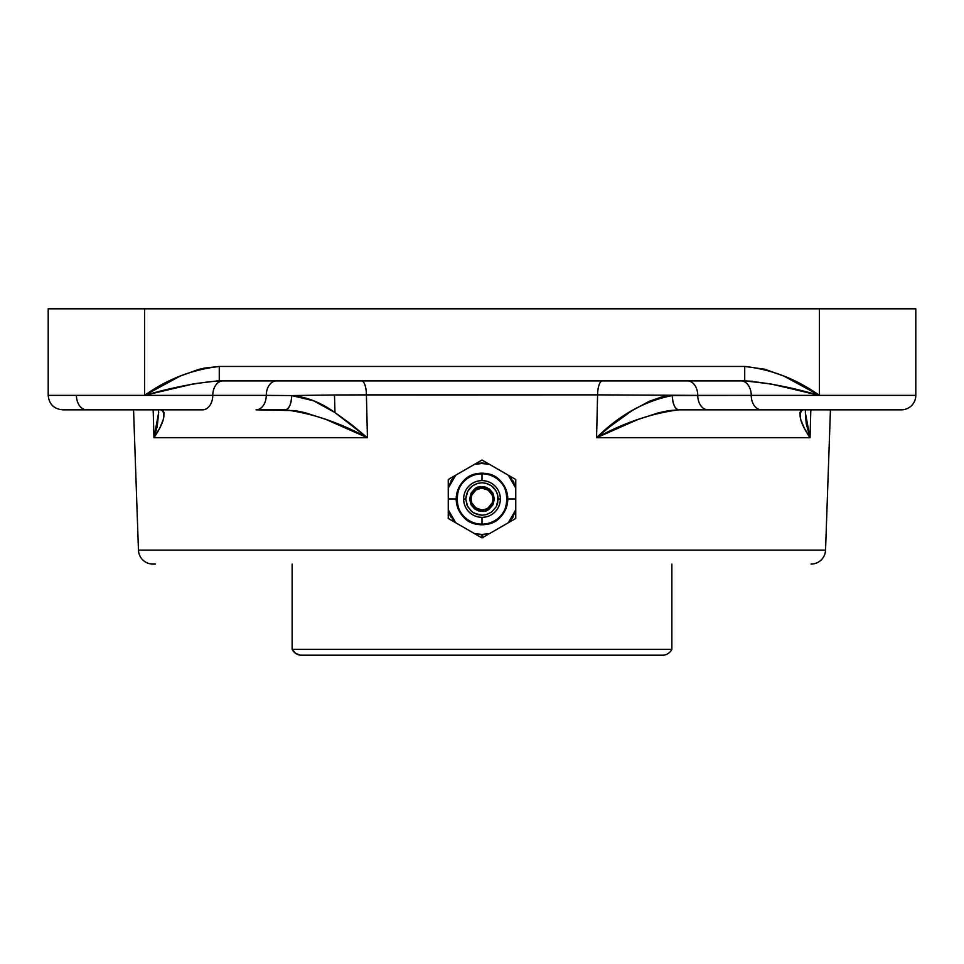 <?xml version="1.0" encoding="UTF-8"?>
<svg xmlns="http://www.w3.org/2000/svg" width="964" height="964" viewBox="0 0 964 964"><rect width="100%" height="100%" fill="white"/><g stroke="black" fill="none" stroke-linecap="round" stroke-linejoin="round"><path stroke-width="1.45" d="M802.855 409.833L800.855 410.628L802.855 409.833C797.565 413.339 799.963 422.642 810.037 437.74L810.832 409.833L810.037 437.74L596.559 437.74C624.262 422.642 651.64 413.339 678.728 409.833L901.34 409.833A14.46 14.46 0 0 0 915.8 395.373A14.46 14.46 0 0 1 901.34 409.833L761.464 409.833A14.46 10.23 -90 0 1 751.233 395.373L671.679 395.553L662.196 396.831L649.399 401.217L632.047 410.616L610.091 426.462L596.559 437.74L597.596 394.866L366.404 394.866L367.441 437.74L153.963 437.74L153.168 409.833L153.963 437.74C164.037 422.642 166.435 413.339 161.145 409.833L163.145 410.628L164.097 412.749L163.29 419.521L159.687 428.221L153.963 437.74L157.24 426.462L158.662 412.532L153.963 437.74L367.441 437.74L351.655 424.678L334.966 412.556L334.484 394.975L366.404 394.866L367.441 437.74L334.966 412.556C320.904 402.506 306.48 396.843 291.694 395.553C291.248 404.181 289.104 408.941 285.272 409.833C312.36 413.339 339.738 422.642 367.441 437.74L326.169 419.521L305.287 412.749L295.358 410.676M825.546 550.119L830.438 409.833L825.546 550.119L138.455 550.119L825.546 550.119A14.46 14.46 0 0 1 811.086 564.073A14.46 14.46 0 0 0 825.546 550.119M152.915 564.073A14.46 14.46 0 0 1 138.455 550.119L133.562 409.833L138.455 550.119A14.46 14.46 0 0 0 152.915 564.073L155.469 564.073M475.891 534.418L481.132 537.442M479.469 536.478L482 537.936L482 534.936L474.541 533.634L482 534.43L489.459 533.634L482 534.936L482 537.936L488.121 534.405L475.879 534.405L479.265 536.358M337.267 655.195L317.264 655.195M482 473.191A25.799 25.799 0 0 0 456.201 498.978L448.26 498.978L448.26 488.109L455.719 475.192L474.541 464.323L482 463.539L489.459 464.323L508.281 475.192L515.74 488.109L515.74 498.978L507.799 498.978A25.799 25.799 0 0 0 482 473.191A25.799 25.799 0 0 1 507.799 498.978A25.799 25.799 0 0 1 482 524.778A25.799 25.799 0 0 1 456.201 498.978A25.799 25.799 0 0 1 482 473.191M306.178 655.195L663.606 655.195A10.881 10.881 0 0 0 671.872 649.362L292.128 649.362A10.881 10.881 0 0 0 300.394 655.195A10.881 10.881 0 0 1 292.128 649.362L671.872 649.362L671.872 564.073L671.872 649.362L634.89 649.362M482 473.445L482 473.83A25.148 25.148 0 0 1 507.148 498.978A25.148 25.148 0 0 1 482 524.127L482 524.127A25.148 25.148 0 0 0 507.148 498.978A25.148 25.148 0 0 0 482 473.83L482 480.614A18.364 18.364 0 0 1 500.364 498.978A18.364 18.364 0 0 1 482 517.343L482 524.127L482 517.343A18.364 18.364 0 0 0 500.364 498.978L498.231 498.978L496.315 506.618L491.736 511.968L486.543 514.559L482 515.21L474.011 513.101L471.167 511.065L467.07 505.341L465.769 498.978L463.636 498.978A18.364 18.364 0 0 0 482 517.343A18.364 18.364 0 0 1 463.636 498.978L465.769 498.978L467.685 491.351L472.264 486.001L477.457 483.398L482 482.759L486.543 483.398L491.736 486.001L496.315 491.351L497.725 494.99L497.725 502.979L496.315 506.618L491.736 511.968L486.543 514.559L482 515.21L477.457 514.559L472.264 511.968L467.685 506.618L465.769 498.978C466.745 489.134 472.155 483.723 482 482.759C491.845 483.723 497.255 489.134 498.231 498.978L500.364 498.978A18.364 18.364 0 0 0 482 480.614A18.364 18.364 0 0 0 463.636 498.978A18.364 18.364 0 0 1 482 480.614L482 473.83A25.148 25.148 0 0 0 456.852 498.978A25.148 25.148 0 0 0 482 524.127A25.148 25.148 0 0 1 456.852 498.978A25.148 25.148 0 0 1 482 473.83L482 473.445C514.921 471.818 514.921 526.139 482 524.512C449.079 526.139 449.079 471.818 482 473.445M292.128 564.073L292.128 649.362L292.128 564.073M482 488.133A10.845 10.845 0 0 1 492.845 498.978A10.845 10.845 0 0 1 482 509.823L482 511.366C487.856 512.077 491.989 507.944 494.387 498.978L492.953 493.194L489.628 489.218L485.844 487.206L482 486.591L482 488.133A10.845 10.845 0 0 0 471.155 498.978A10.845 10.845 0 0 0 482 509.823A10.845 10.845 0 0 1 471.155 498.978A10.845 10.845 0 0 1 482 488.133A10.845 10.845 0 0 1 492.845 498.978A10.845 10.845 0 0 1 482 509.823A10.845 10.845 0 0 0 492.845 498.978A10.845 10.845 0 0 0 482 488.133L482 486.591C476.144 485.892 472.011 490.013 469.613 498.978L471.071 504.811L474.565 508.896L478.53 510.872L482 511.366L482 509.823A10.845 10.845 0 0 1 471.155 498.978A10.845 10.845 0 0 1 482 488.133L488.338 490.182M486.145 488.965L489.664 491.315L492.014 494.833L488.025 489.965L482.53 488.146M492.845 498.978L492.773 500.244L492.845 498.978M489.664 506.654L492.014 503.136L488.025 508.004L489.664 506.654M482.603 488.158A10.845 10.845 0 0 1 488.025 508.004L486.145 509.004L488.025 508.004A10.845 10.845 0 0 1 482.53 509.811L484.121 509.619M476.204 508.149L477.831 508.992L474.336 506.654L471.986 503.136L475.975 508.004L481.47 509.811A10.845 10.845 0 0 1 475.975 489.965L471.986 494.833L475.975 489.965A10.845 10.845 0 0 1 481.47 488.146L475.975 489.965L479.879 488.35M471.155 498.978L471.227 500.244L471.155 498.978M482 511.366L485.47 510.872L489.435 508.896L492.929 504.811L494.387 498.978L492.929 493.146L489.435 489.073L485.47 487.085L482 486.591L478.53 487.085L474.565 489.073L471.071 493.146L469.613 498.978L471.071 504.811L474.565 508.896L478.53 510.872L482 511.366M329.11 649.362L292.128 649.362L295.587 653.327L300.394 655.195L663.606 655.195A10.881 10.881 0 0 0 671.872 649.362M454.381 521.994L448.26 511.39L448.26 518.463L454.381 521.994L448.26 511.39L448.26 509.848L451.297 516.704L455.719 522.765L448.26 518.463L455.719 522.765L448.26 509.848L448.26 498.978L456.201 498.978A25.799 25.799 0 0 0 482 524.778A25.799 25.799 0 0 0 507.799 498.978L515.74 498.978L515.74 511.39L509.619 521.994L515.74 518.463L515.74 511.39L509.619 521.994L508.281 522.765L512.703 516.704L515.74 509.848L508.281 522.765L489.459 533.634L482 534.43L474.541 533.634L455.719 522.765L475.879 534.405L455.719 522.765M448.26 486.567L454.381 475.963L448.26 479.506L448.26 486.567L454.381 475.963L455.719 475.192L451.297 481.253L448.26 488.109L448.26 479.506L448.26 517.463M509.619 475.963L515.74 486.567L515.74 479.506L509.619 475.963L515.74 486.567L515.74 488.109L512.703 481.253L508.281 475.192L515.74 479.506L489.459 464.323L482 463.539L474.541 464.323L482 463.033L488.121 463.551L482 460.021L475.879 463.551L482 463.033L489.459 464.323L487.904 463.515M508.281 522.765L515.74 518.463L515.74 511.39L515.74 515.379M494.195 530.899L503.545 525.501M485.603 535.864L484.723 536.37M484.675 536.394L482.868 537.442M479.325 536.394L475.879 534.405M451.875 520.548L450.983 520.03M450.935 520.006L448.26 518.463M448.26 515.535L448.26 511.39M450.501 516.318L450.875 516.981M448.26 505.257L448.26 503.907M448.26 494.339L448.26 493.11M448.26 483.675L448.26 482.651M448.26 482.59L448.26 479.506L455.719 475.192M451.236 480.373L450.851 481.024M469.805 467.058L460.455 472.468M476.096 463.515L474.541 464.323M484.531 461.479L488.121 463.551L482 460.021L479.325 461.563M478.385 462.105L479.277 461.599M489.459 464.323L508.281 475.192M512.125 477.421L513.017 477.927M513.065 477.963L515.74 479.506L515.74 498.81M515.74 482.422L515.74 486.567M513.499 481.651L513.125 480.976M515.74 492.712L515.74 494.062M515.74 503.642L515.74 504.859M515.74 511.39L515.74 498.978M515.74 514.294L515.74 515.318M512.764 517.596L513.149 516.933M513.113 516.993L512.282 518.355M469.805 530.899L460.455 525.501M450.839 516.921L450.08 515.523M450.887 480.964L451.718 479.614M475.879 463.551L476.71 463.419M487.29 463.419L488.121 463.551M494.195 467.058L503.545 472.468M513.161 481.036L513.92 482.434M158.662 412.496L158.397 409.833M286.308 409.845L285.272 409.833A14.46 6.411 -90 0 0 291.694 395.553L334.484 394.975L334.966 412.556L313.637 400.795L291.694 395.553L266.257 395.373A14.46 10.23 90 0 1 256.026 409.833L295.032 410.628M741.015 380.913A14.46 10.23 -90 0 1 751.233 395.373L697.743 395.373A14.46 10.23 90 0 0 707.974 409.833A14.46 10.23 90 0 1 697.743 395.373A14.46 10.23 -90 0 0 707.974 409.833A14.46 10.23 -90 0 1 697.743 395.373A14.46 10.23 90 0 0 687.525 380.913A14.46 10.23 -90 0 1 697.743 395.373L672.306 395.553A14.46 6.411 90 0 0 678.728 409.833C674.896 408.941 672.751 404.181 672.306 395.553C644.639 400.976 619.382 415.038 596.559 437.74L597.596 394.866L697.743 395.373L597.596 394.866A14.46 4.784 90 0 1 602.38 380.913A14.46 4.784 -90 0 0 597.596 394.866L334.484 394.975M800.855 410.628L799.903 412.749L800.71 419.521L804.313 428.221L810.037 437.74L805.338 412.556L805.603 409.833M752.619 381.274L744.726 380.913L770.019 383.768L819.4 395.373L751.233 395.373A14.46 10.23 90 0 0 761.464 409.833L678.728 409.833L668.968 410.628L658.713 412.749L637.831 419.521L596.559 437.74L810.037 437.74L806.217 423.63L805.338 412.556M312.649 400.385L314.071 400.988M285.272 409.833L256.026 409.833A14.46 10.23 -90 0 0 266.257 395.373A14.46 10.23 90 0 1 276.463 380.913A14.46 10.23 -90 0 0 266.257 395.373L212.767 395.373A14.46 10.23 90 0 1 222.985 380.913A14.46 10.23 -90 0 0 212.767 395.373A14.46 10.23 90 0 1 202.536 409.833L62.66 409.833C53.876 408.965 49.056 404.145 48.2 395.373L48.2 308.805L48.2 395.373L144.6 395.373L193.981 383.768L216.96 380.949M361.621 380.913A14.46 4.784 -90 0 1 366.404 394.866A14.46 4.784 90 0 0 361.669 380.913M390.745 380.913L405.543 380.913M451.14 380.913L466.54 380.913M512.848 380.913L528.2 380.913M573.255 380.913L587.895 380.913M76.433 395.373A14.46 10.23 90 0 0 86.664 409.833L202.536 409.833A14.46 10.23 -90 0 0 212.767 395.373L48.2 395.373M266.257 395.373L144.6 395.373C172.761 387.299 197.656 382.479 219.274 380.913L744.726 380.913L219.274 380.913L219.274 366.453L219.274 380.913L217.02 380.949M744.726 380.913L744.726 366.453L744.726 380.913C766.344 382.479 791.239 387.299 819.4 395.373L751.233 395.373A14.46 10.23 90 0 0 741.123 380.913M715.047 409.833L678.728 409.833M744.726 366.453L219.274 366.453C192.017 369.598 167.133 379.238 144.6 395.373L144.6 308.805L48.2 308.805L144.6 308.805L144.6 395.373L180.111 376.093L199.211 369.236L219.274 366.453L744.726 366.453L764.789 369.236L783.889 376.093L819.4 395.373C796.348 379.009 771.453 369.369 744.726 366.453L764.789 369.236M915.8 395.373L819.4 395.373L819.4 308.805L144.6 308.805L819.4 308.805L819.4 395.373L915.8 395.373L915.8 308.805L819.4 308.805L915.8 308.805L915.8 395.373M764.814 369.248L765.741 369.489M203.669 368.176L219.274 366.453L203.669 368.176M479.927 509.631L480.855 509.763M472.481 504.172L474.011 506.317M473.951 491.712L472.348 494.026M471.203 497.99L471.155 498.75M471.155 499.219L471.215 500.075M483.253 509.751L486.061 509.04M479.626 509.558L480.482 509.727M485.025 488.567L482.121 488.133M492.785 500.159L492.845 499.244M492.845 498.75L492.797 497.942M491.628 493.99L490.025 491.688M488.411 507.739L489.519 506.799M489.76 506.546L491.459 504.293M52.08 405.229L52.912 406.049"/></g></svg>
